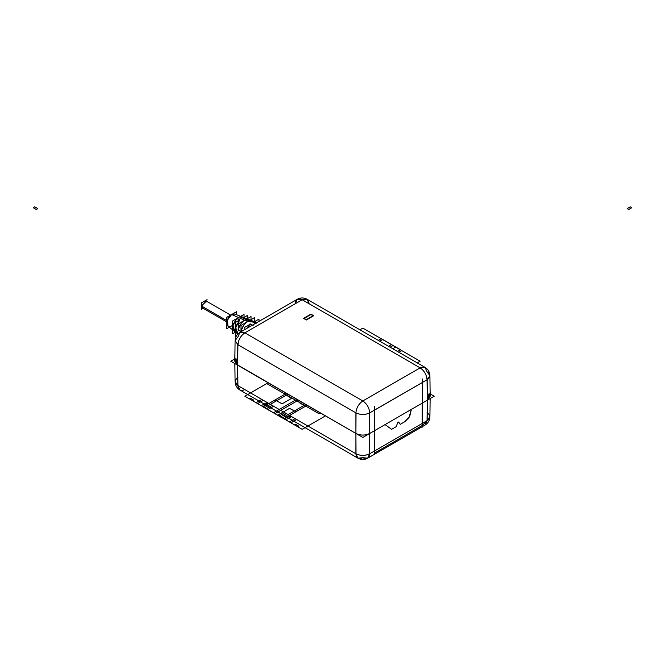<?xml version="1.0" encoding="UTF-8"?>
<svg xmlns="http://www.w3.org/2000/svg" width="665" height="665" viewBox="0 0 665 665"><rect width="100%" height="100%" fill="white"/><g stroke="black" fill="none" stroke-linecap="round" stroke-linejoin="round"><path stroke-width="1" d="M362.824 437.437L230.788 361.211L234.861 358.859L230.788 361.211L362.824 437.437L391.993 420.596L362.824 437.437M374.503 444.295L374.586 430.646L369.732 433.447C365.127 435.633 360.521 435.633 355.916 433.447L236.333 364.212M428.667 399.216L427.304 400.214L427.179 420.579L422.325 423.381L422.125 425.06L422.699 402.874L422.325 382.558L374.462 410.189L374.462 451.02L369.607 453.821L369.732 433.447L369.732 453.746C365.127 455.932 360.521 455.932 355.916 453.746C360.521 455.932 365.127 455.932 369.732 453.746L374.462 451.02L369.732 453.746L367.703 458.168L369.732 453.746L427.055 420.654L429.914 416.731C429.748 420.371 428.127 423.156 425.035 425.068L427.055 420.654L429.914 416.689C429.765 420.355 428.135 423.148 425.035 425.068L427.055 420.654L429.914 416.731L427.055 420.654L425.035 425.068L427.055 420.654L427.304 400.189L422.699 402.874L427.304 400.214L430.164 396.265L429.058 393.613L427.304 400.214L430.164 396.265M234.836 361.253L237.696 365.201L235.942 358.601L234.836 361.253L237.696 365.176L237.945 385.642C238.403 390.156 240.705 391.469 244.853 389.574C240.705 391.469 238.403 390.156 237.945 385.642L239.965 390.056C236.873 388.144 235.252 385.359 235.086 381.718L237.945 385.642L239.965 390.056C236.865 388.136 235.235 385.343 235.086 381.677L237.945 385.642L239.965 390.056L237.945 385.642L237.696 365.201L237.821 385.567L356.033 453.821L355.916 433.447L237.696 365.201L237.945 385.642L235.086 381.718L237.945 385.642L355.916 453.746L237.945 385.642L355.916 453.746L355.916 433.447L355.916 453.746C360.521 455.899 365.127 455.899 369.732 453.746L367.703 458.168L362.824 457.686L367.703 458.168L369.732 453.746L369.732 433.447L427.304 400.214L422.45 403.015L422.325 423.381L427.055 420.654L427.304 400.214L427.055 420.654L422.325 423.381L422.699 402.874L427.304 400.214L422.699 402.874L422.325 382.558L374.462 410.189L374.462 451.02M430.679 392.674L430.122 392.35L430.679 392.674M405.043 413.065L434.212 396.224L430.139 393.871L434.212 396.224L405.043 413.065M422.408 427.08L422.74 399.299L422.408 427.08M422.142 423.489L422.159 403.181L422.142 423.489M374.295 427.271L374.628 454.661L374.295 427.271M367.703 458.168C364.453 459.906 361.195 459.906 357.936 458.168L239.965 390.056L357.936 458.168L355.916 453.746L355.916 433.43C360.521 435.608 365.127 435.608 369.732 433.43L369.732 453.746L367.703 458.168L374.204 454.419L367.703 458.168C364.453 459.906 361.195 459.906 357.936 458.168L362.824 457.686C366.964 459.573 369.266 458.268 369.732 453.746C365.127 455.966 360.521 455.966 355.916 453.746L357.936 458.168L362.824 457.686C358.676 459.573 356.374 458.268 355.916 453.746L357.936 458.168L355.916 453.746C356.374 458.268 358.676 459.573 362.824 457.686M430.139 395.825L427.304 400.214L427.179 379.698L369.607 412.932L369.732 433.447C365.127 435.633 360.521 435.633 355.916 433.447L237.696 365.201L355.916 433.447C360.521 435.633 365.127 435.633 369.732 433.447L369.732 412.865L427.055 379.765L427.304 400.23L427.77 399.939M234.878 357.338L234.321 357.662L234.878 357.338M422.159 425.517L374.262 453.173M411.369 409.407L409.017 417.529L404.81 421.701L409.74 416.298L411.369 409.407L409.017 417.529L404.81 421.701L400.255 424.337L404.81 421.701L400.255 424.337L398.626 422.017L400.255 424.337L398.626 422.017L397.795 422.491L398.626 422.017L397.795 422.491L396.165 426.697L397.795 422.491L396.165 426.697L391.61 429.332L396.165 426.697L391.61 429.332L385.052 424.603M422.159 403.181L422.159 421.868M306.016 319.815L313.39 315.559M306.324 319.641L313.082 315.742L306.324 319.641L304.171 318.394L306.324 319.641L304.171 318.394L310.929 314.495L304.171 318.394L310.929 314.495L313.082 315.742L310.929 314.495L313.082 315.742L306.324 319.641M303.863 318.219L306.632 319.815M303.863 318.577L311.237 314.321M310.622 314.321L313.39 315.917M254.496 321.702L254.496 317.637L241.004 325.426L241.004 331.644C242.002 327.18 244.246 323.813 247.746 321.528L244.678 320.197C242.201 321.22 240.082 324.37 238.319 329.641L241.004 331.644C242.85 326 245.094 322.625 247.746 321.528L231.628 314.537L234.778 314.038L240.639 316.324M236.757 335.351L235.235 336.232L235.235 322.533L239.841 319.882L235.743 326.307L236.682 333.09L237.837 334.021L227.862 326.025L227.621 319.25L231.628 314.537L234.778 314.038L256.815 322.633M232.559 329.79L227.862 326.025L227.621 319.25L231.628 314.537L232.866 314.005M244.171 329.931L244.171 327.662L250.048 324.262L246.391 328.651L250.048 324.262L252.309 325.235L250.048 324.262L246.391 328.651M233.905 330.871L232.816 325.268L236.773 318.56L232.999 324.603L233.905 330.871L235.235 331.444L232.684 325.941L236.773 318.56L239.841 319.882L236.773 318.56L232.559 320.996L232.559 333.772L235.235 332.226M237.929 329.865L241.004 331.644L238.319 329.641C239.292 325.468 241.412 322.326 244.678 320.197L249.957 320.247L248.876 319.532L244.678 320.197L236.499 316.648M253.772 322.118L247.746 321.528L252.193 320.829L254.462 321.719M256.333 322.442L253.639 322.342M253.124 322.492L255.377 323.464L253.124 322.492L259.001 319.1L259.001 321.378M241.994 316.856L240.439 316.673M239.841 316.332L242.908 318.103L239.841 316.789L242.908 318.103L247.056 318.826M238.319 329.641L238.319 323.863L251.029 316.532L251.029 319.632M236.541 314.728L236.541 311.702L226.715 317.371L226.715 328.718L229.334 327.205M227.962 326.108L227.139 320.488L231.628 314.537C229.3 315.559 227.663 318.394 226.715 323.049C227.663 326.598 229.3 327.546 231.628 325.883M206.25 301.046L201.537 306.033L226.715 320.563L201.537 306.033L206.25 301.046L230.622 315.119L206.25 301.046L201.537 306.033L226.715 320.563L201.537 306.025L202.343 307.82L201.537 306.025L206.35 301.112M203.158 308.286L201.537 309.217L201.537 302.841L207.064 299.649M206.549 301.278L206.948 301.985M201.653 306.873L201.537 306.033L204.296 307.621M253.124 322.043L256.191 323.813M239.841 316.789L244.047 314.362L244.047 317.446M242.908 318.103L247.513 315.451L247.513 318.56M250.048 323.813L253.124 325.584M239.841 319.882L235.393 327.77L238.145 333.714L235.319 328.277L239.841 319.882L236.773 318.103M374.628 406.581L374.312 432.574M427.055 371.793C430.845 374.42 430.845 377.08 427.055 379.765L369.732 412.865L369.732 433.447C365.127 435.633 360.521 435.633 355.916 433.447L237.696 365.201L237.945 344.753L235.086 340.704L237.945 336.781L239.965 332.359L244.853 332.849L239.965 332.359L244.853 332.849L302.176 299.749L420.147 367.861C424.295 370.746 426.598 374.719 427.055 379.765L429.914 375.717L427.055 379.765C426.598 374.719 424.295 370.746 420.147 367.861L425.035 367.371L427.055 371.793L429.914 375.717L427.055 371.793L425.035 367.371C428.135 369.299 429.765 372.092 429.914 375.75L427.055 379.765L369.732 412.865L369.732 433.472L374.337 430.787L369.732 433.447C365.127 435.592 360.521 435.592 355.916 433.472L355.916 412.865C356.374 407.82 358.676 403.846 362.824 400.953L420.147 367.861L425.035 367.371L420.147 367.861C424.295 370.746 426.598 374.719 427.055 379.765L429.914 375.717L427.055 379.765C426.598 374.719 424.295 370.746 420.147 367.861L425.035 367.371L420.147 367.861L362.824 400.953C366.964 403.846 369.266 407.82 369.732 412.865C369.266 407.82 366.964 403.846 362.824 400.953C358.676 403.846 356.374 407.82 355.916 412.865L355.916 433.472L237.696 365.201L234.861 360.821M422.325 382.558L374.462 410.189M422.716 404.628L422.408 379M430.164 396.182L429.914 375.717L430.164 396.182L427.304 400.214L429.058 393.613M309.084 303.681C308.627 299.167 306.324 297.853 302.176 299.749C298.036 297.853 295.734 299.167 295.268 303.681L297.297 299.267L239.965 332.359C236.865 334.287 235.235 337.08 235.086 340.738L237.945 344.753L237.696 365.201L237.945 344.753L235.086 340.704L237.945 344.753L355.916 412.865L237.945 344.753L235.086 340.704C235.252 337.055 236.873 334.279 239.965 332.359L297.297 299.267L295.268 303.681C295.734 299.167 298.036 297.853 302.176 299.749L244.853 332.849L239.965 332.359L244.853 332.849C240.705 335.734 238.403 339.707 237.945 344.753C238.403 339.707 240.705 335.734 244.853 332.849C240.705 335.734 238.403 339.707 237.945 344.753C238.403 339.707 240.705 335.734 244.853 332.849L362.824 400.953C358.676 403.846 356.374 407.82 355.916 412.865C356.374 407.82 358.676 403.846 362.824 400.953L244.853 332.849L302.176 299.749L420.147 367.861L362.824 400.953L244.853 332.849L362.824 400.953L420.147 367.861L302.176 299.749C306.324 297.853 308.627 299.167 309.084 303.681L307.064 299.267L302.176 299.749L307.064 299.267L302.176 299.749L297.297 299.267L302.176 299.749L297.297 299.267L302.176 299.749L244.853 332.849L239.965 332.359L237.945 336.781L235.086 340.704L237.945 344.753L355.916 412.865C360.521 414.985 365.127 414.985 369.732 412.865C369.266 407.82 366.964 403.846 362.824 400.953C366.964 403.846 369.266 407.82 369.732 412.865C365.127 415.018 360.521 415.018 355.916 412.865C360.521 414.985 365.127 414.985 369.732 412.865C365.127 415.018 360.521 415.018 355.916 412.865L355.916 433.447L356.033 412.932L237.821 344.686L237.696 365.201L237.23 364.927M237.696 365.201L234.836 361.17L235.086 340.704L234.836 361.17L237.696 365.201M302.176 299.749L307.064 299.267L425.035 367.371L420.147 367.861L302.176 299.749M310.929 314.146L303.564 318.394L306.324 319.99L313.689 315.742L310.929 314.146L313.689 315.742L310.929 314.146L303.564 318.394L306.324 319.99L313.689 315.742L306.324 319.99L303.564 318.394L310.929 314.146M307.147 405.293L283.855 418.742L263.032 406.889L275.027 399.956L282.118 403.846L291.586 398.377L284.853 394.287M392.791 348.759L395.783 347.022L381.145 338.693L378.252 340.364L381.294 338.61L401.826 350.63L398.925 352.3M401.585 415.06L383.929 425.251M393.023 345.551L391.486 344.661L388.593 346.332L391.486 344.661L388.593 346.332L391.486 344.661L393.023 345.551L391.486 344.661L393.023 345.551L390.122 347.221L393.023 345.551M296.806 399.324L273.515 412.774L275.052 413.655L298.344 400.214L275.052 413.655L298.344 400.214L275.052 413.655L273.515 412.774L275.052 413.655L273.515 412.774L296.806 399.324M413.098 408.41L395.442 418.601M264.537 407.728L282.367 417.878L305.659 404.436L282.243 417.953L264.662 407.662L287.953 394.212L264.537 407.728M397.446 351.444L400.338 349.773L382.757 339.483L379.74 341.22L382.633 339.549L400.463 349.699L397.446 351.444M34.015 207.272L34.788 206.832L37.855 208.602L36.317 209.492L33.25 207.721L34.015 207.272L34.788 206.832L37.855 208.602L36.317 209.492L33.25 207.721L34.015 207.272L34.788 206.832L37.855 208.602L36.317 209.492L33.25 207.721L34.015 207.272L34.788 206.832L37.855 208.602L36.317 209.492L33.25 207.721L34.015 207.272M267.172 383.813L318.302 413.331L321.062 413.331M295.809 400.347L295.036 399.898M631.75 207.721L630.212 206.832L627.145 208.602L628.683 209.492L631.75 207.721L630.212 206.832L627.145 208.602L627.91 209.051L628.683 209.492L631.75 207.721L630.212 206.832L627.145 208.602L627.91 209.051L628.683 209.492L631.75 207.721L630.212 206.832L627.145 208.602L627.91 209.051L628.683 209.492L631.75 207.721M244.853 396.224L268.145 382.774L244.853 396.224L249.209 398.742L250.248 398.135L253.648 400.097L252.609 400.704L256.091 402.707L261.727 399.457L263.257 400.347L257.621 403.597L261.229 405.683L265.95 402.957L267.48 403.846L262.766 406.564L266.374 408.651L272.01 405.392L273.548 406.282L267.912 409.532L279.117 416.007L284.753 412.749L286.291 413.638L280.655 416.889L284.263 418.975L288.976 416.257L290.514 417.138L285.8 419.864L289.408 421.943L295.044 418.692L296.573 419.573L290.938 422.832L294.42 424.844L295.459 424.245L298.859 426.199L297.82 426.805L302.176 429.316L244.853 396.224M359.923 329.782L362.824 328.111L420.147 361.211L417.254 362.882L420.147 361.211L362.824 328.111L359.923 329.782M325.468 415.874L302.176 429.316L325.468 415.874M299.391 402.674L304.204 405.608L304.171 407.005L297.064 411.111L294.637 411.128L289.566 408.352L277.613 415.251L263.174 406.805L286.465 393.356M422.425 425.459L427.055 420.654L422.425 425.459M427.055 412.674C430.779 415.367 430.779 418.027 427.055 420.654M237.945 385.642C234.221 383.015 234.221 380.355 237.945 377.662M374.619 454.178L421.984 426.83L374.619 454.178M422.416 426.581L425.035 425.068L422.416 426.581M429.914 416.731L430.139 398.576L429.914 416.731M235.086 381.718L234.861 363.564L235.086 381.718M202.343 307.82L226.715 321.885L202.343 307.82M307.064 299.267C303.805 297.521 300.547 297.521 297.297 299.267C300.547 297.521 303.805 297.521 307.064 299.267L425.035 367.371C428.127 369.291 429.748 372.068 429.914 375.717"/></g></svg>
